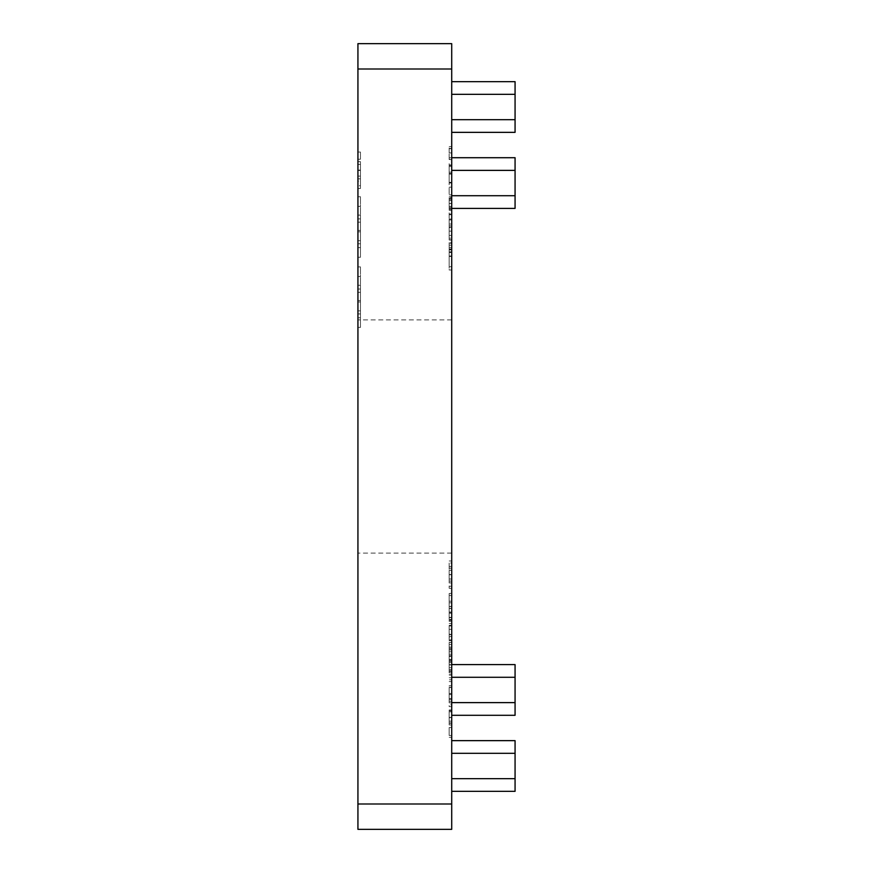 <?xml version="1.0" encoding="UTF-8"?>
<svg xmlns="http://www.w3.org/2000/svg" width="873" height="873" viewBox="0 0 873 873"><rect width="100%" height="100%" fill="white"/><g stroke="black" fill="none" stroke-linecap="round" stroke-linejoin="round"><path stroke-width="0.65" stroke-dasharray="4.37 3.27" d="M357.93 196.741L357.93 257.273L357.93 196.741L360.462 196.741L357.93 196.741M357.93 436.5L357.93 319.911L357.93 436.5M357.93 69L357.93 43.65L451.712 43.65L451.712 69L357.93 69L357.93 829.35L451.712 829.35L451.712 69M357.93 185.742L357.93 152.044L357.93 185.742L360.462 185.742L360.462 181.137L357.93 181.137M357.93 266.898L357.93 327.419L357.93 266.898L360.462 266.898L357.93 266.898M451.712 601.202L451.712 620.288L451.712 601.202L449.169 601.202L449.169 606.462L451.712 606.462M451.712 625.963L451.712 639.887L451.712 625.963L449.169 625.963L451.712 625.963M449.169 669.809L449.169 642.473L449.169 656.42L451.712 656.431L451.712 672.897L451.712 642.473L451.712 656.42L449.169 656.42L449.169 669.809L451.712 669.809M451.712 694.57L451.712 702.82L451.712 687.346L451.712 694.57L449.169 694.57L451.712 694.57M451.712 604.847L451.712 621.314L451.712 595.528L451.712 619.677L451.712 604.847L449.169 604.847L449.169 621.314L451.712 621.314L449.169 621.314L449.169 595.528L451.712 595.528L449.169 595.528L449.169 613.272L451.712 613.272M451.712 634.082L451.712 627.512L451.712 634.082L449.169 634.082L449.169 637.716L451.712 637.716M449.169 152.993L449.169 146.642L449.169 159.181L451.712 159.541L451.712 146.642L451.712 159.541L449.169 159.541L451.712 159.541L449.169 159.541L449.169 157.74L451.712 157.74L449.169 157.653L449.169 152.993L451.712 152.993M451.712 184.814L451.712 163.666L451.712 184.814L449.169 184.814L449.169 174L451.712 174M451.712 187.138L451.712 194.875L451.712 187.138L449.169 187.138L451.712 187.138M449.169 197.713L449.169 210.349L449.169 203.431L451.712 203.409L451.712 196.687L451.712 210.349L451.712 198.487L451.712 203.409L449.169 203.431L449.169 197.713L451.712 197.713M451.712 230.69L451.712 240.01L451.712 227.635L451.712 239.769L451.712 230.69L449.169 230.69L449.169 240.01L451.712 240.01L449.169 240.01L449.169 227.635L451.712 227.635M451.712 245.171L451.712 256.782L451.712 245.171L449.169 245.171L449.169 249.536L451.712 249.536M449.169 608.568L449.169 619.448L449.169 617.637L451.712 617.637L451.712 606.549L451.712 617.637L449.169 617.637L451.712 617.637L449.169 617.637L449.169 612.049L451.712 612.049L449.169 612.038L449.169 606.549L451.712 606.549L449.169 606.549L449.169 608.35L451.712 608.35L449.169 608.568L451.712 608.568M449.169 629.073L449.169 636.472L449.169 634.66L451.712 634.66L451.712 636.472L451.712 623.573L451.712 634.66L449.169 634.66L451.712 634.66L449.169 634.66L449.169 629.073L451.712 629.073M449.169 648.41L449.169 656.07L449.169 642.397L451.712 642.397L451.712 640.596L451.712 656.07L451.712 642.397L451.712 654.259L451.712 642.397L449.169 642.397L449.169 640.596L451.712 640.596L449.169 640.596L449.169 642.397L451.712 642.397L449.169 642.397L449.169 648.41L451.712 648.41M451.712 704.817L451.712 706.617L451.712 704.817L449.169 704.817L451.712 704.817M451.712 723.128L451.712 709.978L451.712 723.128L449.169 723.128L449.169 717.77L451.712 717.77M451.712 227.176L451.712 235.437L451.712 219.952L451.712 227.176L449.169 227.176L451.712 227.176M451.712 157.707L451.712 195.716L451.712 157.707L515.07 157.707L515.07 195.716L451.712 195.716L451.712 208.396L451.712 195.716M451.712 81.669L451.712 119.688L451.712 81.669L515.07 81.669L515.07 119.688L451.712 119.688L451.712 132.358L451.712 119.688M451.712 436.5L451.712 319.911L451.712 436.5M451.712 740.642L451.712 791.331L451.712 740.642L515.07 740.642L515.07 778.661L451.712 778.661M451.712 664.604L451.712 715.293L451.712 664.604L515.07 664.604L515.07 702.623L451.712 702.623M451.712 269.997L451.712 242.65L451.712 269.997L449.169 269.997L449.169 266.691L451.712 266.691M451.712 735.513L451.712 727.515L451.712 735.513L451.712 727.515L451.712 735.513L449.169 735.513L451.712 735.513L449.169 735.513L449.169 727.515L451.712 727.515L449.169 727.515L449.169 735.513L451.712 735.513M449.169 693.544L449.169 701.205L449.169 687.531L451.712 687.531L451.712 685.731L451.712 701.205L451.712 687.531L451.712 699.404L451.712 687.531L449.169 687.531L449.169 685.731L451.712 685.731L449.169 685.731L449.169 687.531L451.712 687.531L449.169 687.531L449.169 693.544L451.712 693.544M451.712 679.794L451.712 659.682L451.712 679.794L449.169 679.794M451.712 212.161L451.712 225.823L451.712 212.161L449.169 212.161L449.169 219.101L451.712 219.101L449.169 219.101L449.169 225.823L451.712 225.823M449.169 563.03L449.169 588.304L449.169 574.576L451.712 574.62L451.712 560.968L451.712 588.304L451.712 568.192L451.712 581.08L451.712 574.609L449.169 574.576L449.169 563.03L451.712 563.03M451.712 132.358L515.07 132.358L515.07 119.688M451.712 208.396L515.07 208.396L515.07 195.716M451.712 791.331L515.07 791.331L515.07 778.661M451.712 715.293L515.07 715.293L515.07 702.623M449.169 235.437L449.169 219.952L449.169 235.437L451.712 235.437M449.169 231.116L451.712 231.116M449.169 219.952L451.712 219.952L449.169 219.952M449.169 266.691L449.169 256.444L451.712 256.444M449.169 256.444L449.169 242.65L451.712 242.65M449.169 242.65L449.169 256.236L451.712 256.236M449.169 256.236L449.169 269.997M449.169 251.861L449.169 256.269L449.169 251.861L451.712 251.861L451.712 249.874L451.712 256.269L451.712 251.861M449.169 262.773L449.169 256.269L449.169 262.773L451.712 262.773L451.712 256.269L451.712 262.773M449.169 249.874L451.712 249.874M449.169 256.269L451.712 256.269L449.169 256.269M449.169 737.314L451.712 737.314L449.169 737.314L449.169 727.515L451.712 727.515L449.169 727.515L449.169 737.314M449.169 717.77L449.169 712.357L451.712 712.357M449.169 712.357L449.169 710.753L451.712 710.753M449.169 710.753L449.169 717.541L451.712 717.541M449.169 717.541L449.169 724.939L451.712 724.939M449.169 724.939L449.169 723.237L451.712 723.237M449.169 723.237L449.169 717.497L451.712 717.497M449.169 717.497L449.169 711.571L451.712 711.571M449.169 711.571L449.169 709.978L451.712 709.978M449.169 709.978L449.169 723.128M449.169 722.942L449.169 711.779L449.169 722.942L451.712 722.942L451.712 711.779L451.712 722.942M449.169 711.779L451.712 711.779M449.169 721.185L451.712 721.185M449.169 717.399L451.712 717.399M449.169 706.617L451.712 706.617L449.169 706.617L449.169 704.817L449.169 706.617M449.169 701.205L451.712 701.205M449.169 693.489L451.712 693.489L449.169 693.478L449.169 687.531L449.169 693.478M449.169 687.531L451.712 687.531M449.169 693.457L451.712 693.457M449.169 699.404L451.712 699.404M449.169 681.606L451.712 681.606L449.169 681.606M449.169 677.754L451.712 677.754M449.169 674.731L451.712 674.731M449.169 670.049L451.712 670.049M449.169 664.659L451.712 664.659L449.169 664.659M449.169 659.682L451.712 659.682M449.169 661.483L451.712 661.483L449.169 661.483M449.169 664.975L451.712 664.975M449.169 669.744L451.712 669.744M449.169 671.544L451.712 671.544L449.169 671.544M449.169 675.047L451.712 675.047M449.169 656.07L451.712 656.07M449.169 648.344L451.712 648.344L449.169 648.344L449.169 642.397L449.169 648.344M449.169 642.397L451.712 642.397M449.169 648.323L451.712 648.323M449.169 654.259L451.712 654.259M449.169 636.472L451.712 636.472L449.169 636.472M449.169 623.573L451.712 623.573M449.169 625.374L451.712 625.374L449.169 625.374M449.169 625.592L451.712 625.592M449.169 629.378L451.712 629.378M449.169 634.387L451.712 634.387M449.169 619.448L451.712 619.448L449.169 619.448M449.169 612.355L451.712 612.355M449.169 617.364L451.712 617.364M449.169 249.536L449.169 254.196L451.712 254.196M449.169 254.196L449.169 256.007L451.712 256.007M449.169 256.007L449.169 249.449L451.712 249.449M449.169 249.449L449.169 243.371L451.712 243.371M449.169 243.371L449.169 252.472L451.712 252.472M449.169 252.472L449.169 243.109L451.712 243.109L449.169 243.109L449.169 256.782L451.712 256.782M449.169 256.782L449.169 248.98L451.712 248.98M449.169 248.98L449.169 245.171M449.169 227.635L449.169 238.209L451.712 238.209M449.169 238.209L449.169 239.769L451.712 239.769M449.169 239.769L449.169 230.69M449.169 225.823L449.169 212.161M449.169 213.961L449.169 219.047L449.169 213.961L451.712 213.961L451.712 224.023L451.712 213.961M449.169 224.023L449.169 219.047L449.169 224.023L451.712 224.023M449.169 219.047L451.712 219.047L449.169 219.047M449.169 214.725L451.712 214.725M449.169 200.572L451.712 200.572M449.169 196.687L451.712 196.687M449.169 198.204L451.712 198.204M449.169 203.551L451.712 203.551M449.169 210.349L451.712 210.349M449.169 206.388L451.712 206.388M449.169 209.324L451.712 209.324M449.169 203.529L449.169 198.487L449.169 208.549L449.169 199.524L449.169 203.529L451.712 203.529L449.169 203.529M449.169 199.524L451.712 199.524M449.169 203.453L451.712 203.453M449.169 207.512L451.712 207.512M449.169 198.487L451.712 198.487M449.169 208.549L451.712 208.549M449.169 194.875L451.712 194.875L449.169 194.875L449.169 187.138L449.169 194.875M449.169 174L449.169 164.964L451.712 164.964M449.169 164.964L449.169 166.503L451.712 166.503M449.169 166.503L449.169 174.054L451.712 174.054M449.169 174.054L449.169 183.014L451.712 183.014M449.169 183.014L449.169 173.476L451.712 173.476M449.169 173.476L449.169 165.477L451.712 165.477M449.169 165.477L449.169 172.177L451.712 172.177L449.169 172.177L449.169 163.666L451.712 163.666M449.169 163.666L449.169 173.64L451.712 173.64M449.169 173.64L449.169 182.348L451.712 182.348M449.169 182.348L449.169 184.814M449.169 157.74L451.712 157.74L449.169 157.74M449.169 148.661L451.712 148.661M449.169 148.454L451.712 148.454M449.169 146.642L451.712 146.642L449.169 146.642M449.169 152.895L451.712 152.895M449.169 655.819L451.712 655.819M449.169 660.523L451.712 660.523M449.169 667.747L451.712 667.747M449.169 655.765L451.712 655.765M449.169 644.536L451.712 644.536M449.169 649.916L451.712 649.916M449.169 642.473L451.712 642.473M449.169 662.585L451.712 662.585M449.169 656.027L451.712 656.027M449.169 649.687L451.712 649.687M449.169 659.486L451.712 659.486L449.169 659.486M449.169 651.749L451.712 651.749M449.169 637.716L449.169 632.663L451.712 632.663M449.169 632.663L449.169 627.512L451.712 627.512M449.169 627.512L449.169 634.082M449.169 613.272L449.169 619.677L451.712 619.677M449.169 619.677L449.169 604.847M449.169 702.82L449.169 687.346L449.169 702.82L451.712 702.82M449.169 698.509L451.712 698.509M449.169 687.346L451.712 687.346L449.169 687.346M449.169 664.855L449.169 656.431L449.169 672.897L451.712 672.897L449.169 672.897L449.169 647.111L451.712 647.111L449.169 647.111L449.169 664.855L451.712 664.855M449.169 671.261L451.712 671.261M449.169 639.887L451.712 639.887L449.169 639.887L449.169 625.963L449.169 639.887M449.169 606.462L449.169 619.252L451.712 619.252M449.169 619.252L449.169 606.058L451.712 606.058M449.169 606.058L449.169 593.978L451.712 593.978M449.169 593.978L449.169 607.008L451.712 607.008M449.169 607.008L449.169 593.465L451.712 593.465L449.169 593.465L449.169 620.288L451.712 620.288L449.169 620.288L449.169 601.202M449.169 566.479L451.712 566.479M449.169 560.968L451.712 560.968M449.169 574.543L451.712 574.543L449.169 574.521L449.169 581.08L449.169 574.521M449.169 588.304L451.712 588.304M449.169 582.902L451.712 582.902M449.169 586.241L451.712 586.241M449.169 574.62L449.169 579.017L449.169 574.62L451.712 574.609M449.169 570.255L451.712 570.255M449.169 574.761L451.712 574.761M449.169 579.017L451.712 579.017M449.169 568.192L451.712 568.192M449.169 581.08L451.712 581.08M360.462 181.137L360.462 188.492L357.93 188.492M360.462 188.492L360.462 170.399L357.93 170.399L357.93 161.669L357.93 178.867L357.93 170.421L360.462 170.421L360.462 152.044L357.93 152.044M360.462 152.044L360.462 159.246L357.93 159.246M360.462 159.246L360.462 154.794L357.93 154.794M360.462 154.794L360.462 170.344L357.93 170.344M360.462 170.344L360.462 185.742M360.462 170.3L360.462 161.669L360.462 176.106L360.462 164.419L360.462 170.29L357.93 170.29L360.462 170.3M360.462 176.106L357.93 176.106M360.462 170.104L357.93 170.104M360.462 164.419L357.93 164.419M360.462 178.867L357.93 178.867M360.462 161.669L357.93 161.669M360.462 218.872L360.462 257.273L360.462 196.741L360.462 206.377L357.93 206.377L360.462 206.377L357.93 206.377L360.462 206.377L360.462 218.872L357.93 218.872M360.462 230.417L357.93 230.417M360.462 243.785L357.93 243.785M360.462 257.273L357.93 257.273M360.462 247.637L357.93 247.637L360.462 247.637M360.462 240.697L357.93 240.697M360.462 231.825L357.93 231.825L360.462 231.825M360.462 222.189L357.93 222.189L360.462 222.189M360.462 215.096L357.93 215.096M360.462 206.377L357.93 206.377L360.462 206.377M360.462 289.028L360.462 327.419L360.462 266.898L360.462 276.523L357.93 276.523L360.462 276.523L357.93 276.523L360.462 276.523L360.462 289.028L357.93 289.028M360.462 300.563L357.93 300.563M360.462 313.942L357.93 313.942M360.462 327.419L357.93 327.419M360.462 317.794L357.93 317.794L360.462 317.794M360.462 310.853L357.93 310.853M360.462 301.971L357.93 301.971L360.462 301.971M360.462 292.346L357.93 292.346L360.462 292.346M360.462 285.253L357.93 285.253M360.462 276.523L357.93 276.523L360.462 276.523M451.712 804L357.93 804M451.712 94.339L515.07 94.339M451.712 170.377L515.07 170.377M451.712 753.312L515.07 753.312M451.712 677.284L515.07 677.284M449.169 634.66L451.712 634.66M449.169 606.549L451.712 606.549M449.169 617.637L451.712 617.637M449.169 247.441L451.712 247.441M449.169 602.807L451.712 602.807M449.169 608.372L451.712 608.372M451.712 319.911L357.93 319.911M451.712 553.089L357.93 553.089"/><path stroke-width="1.31" d="M357.93 804L357.93 829.35L451.712 829.35L451.712 804L357.93 804L357.93 43.65L451.712 43.65L451.712 804M451.712 81.669L515.07 81.669L515.07 132.358L451.712 132.358M451.712 157.707L515.07 157.707L515.07 208.396L451.712 208.396M451.712 740.642L515.07 740.642L515.07 753.312L451.712 753.312M451.712 778.661L515.07 778.661L515.07 753.312M515.07 778.661L515.07 791.331L451.712 791.331M451.712 664.604L515.07 664.604L515.07 677.284L451.712 677.284M451.712 702.623L515.07 702.623L515.07 677.284M515.07 702.623L515.07 715.293L451.712 715.293M451.712 69L357.93 69M515.07 94.339L451.712 94.339M451.712 119.688L515.07 119.688M515.07 170.377L451.712 170.377M451.712 195.716L515.07 195.716"/></g></svg>
